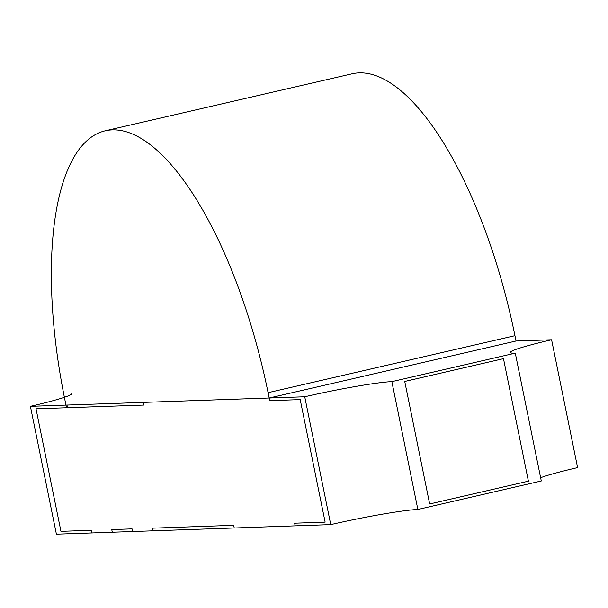 <?xml version="1.0" encoding="UTF-8"?>
<svg xmlns="http://www.w3.org/2000/svg" width="608" height="608" viewBox="0 0 608 608"><rect width="100%" height="100%" fill="white"/><g stroke="black" fill="none" stroke-linecap="round" stroke-linejoin="round"><path stroke-width="0.91" d="M71.729 393.65A68.096 4.514 168.5 0 1 30.4 406.342L56.407 534.181L91.975 532.942L91.428 530.275L60.944 531.339L91.428 530.275L91.975 532.942L112.29 532.228L111.75 529.568L132.073 528.861L132.612 531.521L152.935 530.814L295.184 525.852L294.644 523.192L325.128 522.128L294.644 523.192L295.184 525.852L330.744 524.613A68.096 4.514 168.5 0 1 417.863 509.474L541.287 480.974L515.28 353.134L391.856 381.634A68.096 4.514 -11.5 0 0 304.737 396.773L330.744 524.613M30.4 406.342L66.979 405.065L67.518 407.725L143.724 405.072L143.184 402.405L269.177 398.012L516.025 341.004L551.593 339.766L577.6 467.605A68.096 4.514 168.5 0 0 540.626 477.721M528.405 481.164L429.666 503.964L528.405 481.164L503.477 358.644L528.405 481.164M325.128 522.128L300.2 399.616L269.716 400.672L300.2 399.616L325.128 522.128M404.738 381.452L429.666 503.964L404.738 381.452L503.477 358.644L404.738 381.452M304.737 396.773L269.177 398.012L269.716 400.672L269.177 398.012L516.025 341.004L514.946 335.684A272.392 100.054 -103 0 0 352.047 73.819L105.199 130.826A272.392 100.054 -103 0 0 64.881 399.775L66.508 407.763L36.024 408.827L66.508 407.763L65.96 405.103L269.177 398.012L516.025 341.004M152.395 528.154L233.677 525.312L234.224 527.98L233.677 525.312L152.395 528.154L152.935 530.814L152.395 528.154M60.944 531.339L36.024 408.827L60.944 531.339M66.979 405.065L67.518 407.725L143.724 405.072L143.184 402.405L66.979 405.065M391.856 381.634L417.863 509.474M551.593 339.766A68.096 4.514 -11.5 0 0 510.264 352.458A68.096 4.514 -11.5 0 0 515.28 353.134M112.29 532.228L132.612 531.521L132.073 528.861L111.75 529.568L112.29 532.228M269.177 398.012L268.09 392.684A272.392 100.054 -103 0 0 105.199 130.826M268.09 392.684L514.946 335.684"/></g></svg>
